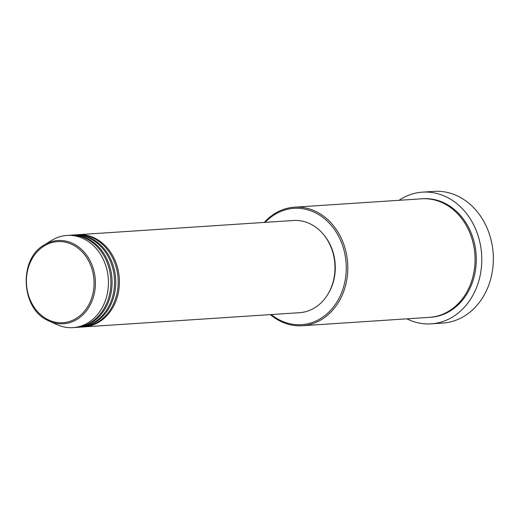 <?xml version="1.0" encoding="UTF-8"?>
<svg xmlns="http://www.w3.org/2000/svg" width="519" height="519" viewBox="0 0 519 519"><rect width="100%" height="100%" fill="white"/><g stroke="black" fill="none" stroke-linecap="round" stroke-linejoin="round"><path stroke-width="0.78" d="M77.292 234.75A46.197 38.432 86.2 0 1 77.902 234.705A46.197 38.432 86.2 0 1 95.645 238.578A46.197 38.432 86.2 0 1 118.942 289.102A46.197 38.432 86.2 0 1 83.981 326.899A46.197 38.432 86.2 0 1 83.371 326.931M73.64 234.99A46.197 38.432 86.2 0 1 74.249 234.945L76.682 234.783A46.197 38.432 86.2 0 1 94.426 238.662A46.197 38.432 86.2 0 1 117.722 289.18A46.197 38.432 86.2 0 1 82.761 326.976L80.328 327.139A46.197 38.432 86.2 0 1 79.718 327.171M74.249 234.945A46.197 38.432 86.2 0 1 91.993 238.824A46.197 38.432 86.2 0 1 115.289 289.343A46.197 38.432 86.2 0 1 80.328 327.139M69.987 235.23A46.197 38.432 86.2 0 1 70.597 235.185L73.03 235.023A46.197 38.432 86.2 0 1 90.773 238.902A46.197 38.432 86.2 0 1 114.07 289.427A46.197 38.432 86.2 0 1 79.109 327.217L76.676 327.379A46.197 38.432 86.2 0 1 76.066 327.411M70.597 235.185A46.197 38.432 86.2 0 1 88.34 239.064A46.197 38.432 86.2 0 1 111.637 289.583A46.197 38.432 86.2 0 1 76.676 327.379M44.271 244.949C18.697 258.767 20.766 308.059 47.404 320.236L49.292 321.157A41.702 34.689 86.2 0 0 93.148 297.887A41.702 34.689 86.2 0 0 73.958 244.027A41.702 34.689 86.2 0 0 44.271 244.949L51.79 240.329A46.197 38.432 86.2 0 1 66.945 235.425L69.377 235.269A46.197 38.432 86.2 0 1 87.121 239.142A46.197 38.432 86.2 0 1 110.417 289.667A46.197 38.432 86.2 0 1 75.456 327.457L73.023 327.619A46.197 38.432 86.2 0 1 57.356 324.751L49.292 321.157A41.702 34.689 86.2 0 1 47.417 320.242M271.255 314.546A58.297 48.501 -93.8 0 0 279.177 319.782A58.297 48.501 -93.8 0 0 342.592 290.069A58.297 48.501 -93.8 0 0 316.285 213.231A58.297 48.501 -93.8 0 0 265.177 222.359M264.307 222.411A59.393 49.415 86.2 0 1 294.435 207.198A59.393 49.415 86.2 0 1 317.245 212.187A59.393 49.415 86.2 0 1 347.198 277.14A59.393 49.415 86.2 0 1 302.246 325.731A59.393 49.415 86.2 0 1 279.436 320.748A59.393 49.415 86.2 0 1 270.386 314.605M431.172 323.85L442.739 323.084A65.997 54.904 -93.8 0 0 492.687 269.095A65.997 54.904 -93.8 0 0 459.406 196.922A65.997 54.904 -93.8 0 0 434.059 191.381L422.485 192.147A65.997 54.904 86.2 0 1 447.832 197.681A65.997 54.904 86.2 0 1 481.113 269.854A65.997 54.904 86.2 0 1 431.172 323.85A65.997 54.904 86.2 0 1 406.857 318.835M294.435 207.198L421.707 198.809A59.393 49.415 86.2 0 1 444.517 203.792A59.393 49.415 86.2 0 1 474.47 268.751A59.393 49.415 86.2 0 1 429.518 317.343L302.246 325.731M77.902 234.705L293.475 220.491A46.197 38.432 86.2 0 1 311.218 224.37A46.197 38.432 86.2 0 1 334.515 274.888A46.197 38.432 86.2 0 1 299.554 312.685L83.981 326.899M399.04 200.302A65.997 54.904 86.2 0 1 422.485 192.147M66.945 235.425A46.197 38.432 86.2 0 1 84.681 239.304A46.197 38.432 86.2 0 1 107.978 289.823A46.197 38.432 86.2 0 1 73.023 327.619M323.545 234.536A45.095 37.517 86.2 0 1 327.521 294.811M73.173 245.026A40.638 33.806 -93.8 0 0 28.967 265.741A40.638 33.806 -93.8 0 0 47.307 319.302A40.638 33.806 -93.8 0 0 91.506 298.594A40.638 33.806 -93.8 0 0 73.173 245.026M422.31 198.771A59.393 49.415 86.2 0 1 445.73 203.714A59.393 49.415 86.2 0 1 475.638 269.03A59.393 49.415 86.2 0 1 430.128 317.297"/></g></svg>
